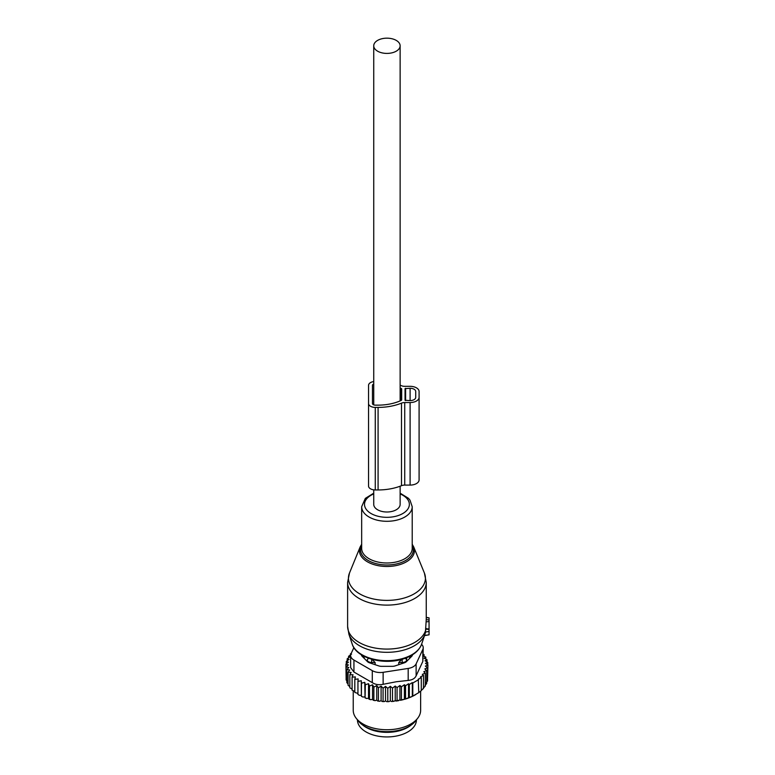 <?xml version="1.0" encoding="UTF-8"?>
<svg xmlns="http://www.w3.org/2000/svg" width="775" height="775" viewBox="0 0 775 775"><rect width="100%" height="100%" fill="white"/><g stroke="black" fill="none" stroke-linecap="round" stroke-linejoin="round"><path stroke-width="1.16" d="M426.25 617.646L429.059 617.849L429.059 621.56L426.105 621.86L425.388 632.662M424.555 635.442L429.059 634.822L429.059 621.56M426.25 618.624L426.105 621.86M429.059 628.903L426.095 628.777M367.166 661.327L367.234 659.951A4.495 2.596 0 0 0 371.642 662.499L375.119 662.538L371.69 658.953M375.119 664.679L375.119 662.538M363.921 656.231A23.027 13.291 0 0 0 364.463 658.624M409.403 658.624A23.027 13.291 0 0 0 409.946 656.231M398.747 664.679L398.747 662.538L402.177 658.953M406.701 661.327L406.526 657.781M402.225 663.526L402.225 662.499A4.495 2.596 0 0 0 406.633 659.951L406.701 657.946M402.186 659.254L402.225 662.499L398.747 662.538M362.865 725.158A29.489 17.021 0 0 0 378.636 731.668A29.489 17.021 0 0 0 411.002 725.158M357.449 719.878L357.449 719.917A29.489 17.021 0 0 0 378.636 736.25A29.489 17.021 0 0 0 416.417 719.917L416.417 719.878M427.558 678.726L427.926 665.144L425.388 666.083L427.558 667.856L427.558 680.934L426.211 682.63M393.845 701.317A39.874 23.027 180 0 1 391.491 701.511L404.715 699.253L412.319 696.367L418.752 692.656L418.287 679.162L421.28 677.573L421.28 690.651L418.287 692.918M399.929 699.922L399.929 685.507L397.062 687.59L395.221 686.04L392.499 688.103L390.329 686.321L387.791 688.316L385.524 686.369L385.524 700.9L386.754 701.666A39.874 23.027 180 0 0 388.963 701.637L390.329 700.842L391.491 701.511M385.524 700.9L384.187 701.607A39.874 23.027 180 0 1 382.172 701.501L381.097 700.658L379.634 701.278A39.874 23.027 180 0 1 377.657 701.036L376.757 700.125L375.177 700.639A39.874 23.027 180 0 1 373.259 700.271L372.543 699.302L370.876 699.718A39.874 23.027 180 0 1 369.045 699.215L368.532 698.217L366.788 698.507A39.874 23.027 180 0 1 365.064 697.897L365.325 684.761L368.532 683.686L369.481 686.069L369.481 699.147L370.876 699.718M350.697 654.807L348.576 656.28L350.077 656.725L347.2 658.798L349.041 659.38L346.309 661.433L348.479 662.16L345.941 664.156L348.392 664.931L346.115 666.878L348.808 667.488L346.832 669.571L349.728 669.988L348.072 672.196L351.143 672.419L349.835 674.725L353.032 674.744L352.092 677.118L355.376 676.924L354.805 679.355L358.137 678.929L357.943 681.39L361.276 680.741L361.47 683.201L364.754 682.339L365.064 697.897M364.754 696.861L362.962 697.045A39.874 23.027 180 0 1 361.382 696.318L361.47 683.201M361.276 680.741L361.382 696.318M361.276 695.272L359.464 695.33A39.874 23.027 180 0 1 358.486 694.778M357.943 693.451L354.805 692.424L354.805 679.355M354.805 691.387L352.092 690.196L352.092 677.118M349.835 674.725L349.835 687.803L352.092 689.101M348.072 672.196L348.072 685.274L349.835 686.621M415.768 694.555L415.129 694.923A39.874 23.027 180 0 1 404.715 699.253M403.513 699.583A39.874 23.027 180 0 1 400.549 700.28M398.689 700.639A39.874 23.027 180 0 1 398.156 700.736A39.874 23.027 180 0 1 396.132 701.046M388.963 701.637L386.754 701.666M387.791 688.316L387.791 701.394M385.524 686.369L383.073 688.21L383.073 701.288L384.187 701.607M382.172 701.501L383.073 701.288M381.097 700.658L381.097 686.127L383.073 688.21M381.097 686.127L378.413 687.803L378.413 700.881L379.634 701.278M377.657 701.036L378.413 700.881M376.757 700.125L376.757 685.594L378.413 687.803M376.757 685.594L373.86 687.086L373.86 700.164L375.177 700.639M373.259 700.271L373.86 700.164M372.543 699.302L372.543 684.78L373.86 687.086M372.543 684.78L369.481 686.069M368.532 683.686L368.532 698.217M366.788 698.507L365.325 697.839M362.962 697.045L361.47 696.279M357.943 681.39L357.943 694.458L359.464 695.33M348.149 683.996L346.832 682.649L346.832 669.571M347.345 681.39L346.115 679.956L346.115 666.878M346.115 677.466L345.941 664.156M427.558 667.856L424.826 668.951L426.667 670.491L426.667 683.569L425.039 685.429M426.667 670.491L423.789 671.731L425.291 673.01L425.291 686.088L423.198 688.21M425.291 673.01L422.317 674.395L423.47 675.393L423.47 688.471L421.28 690.428M421.28 677.573L420.486 676.875L423.47 675.393M418.752 679.578L412.794 683.017L412.794 696.095M412.319 696.367L412.319 682.601L409.326 684.48L409.326 697.558M408.532 697.994L408.532 683.773L405.548 685.739L405.548 698.817M408.183 668.438A11.237 6.481 180 0 0 416.127 663.855L422.84 649.392L422.84 661.375L416.127 675.848C414.896 678.503 412.242 680.024 408.183 680.431L396.422 681.729L383.131 684.306L383.131 672.312L408.183 668.438L408.183 680.431M372.281 670.637L372.281 682.63L353.933 672.041L350.639 667.624L350.639 655.466A11.237 6.481 0 0 0 353.933 660.048L372.281 670.637A11.237 6.481 0 0 0 383.131 672.312M353.884 647.619L351.027 653.78A11.237 6.481 0 0 0 350.639 655.466M417.696 718.231L415.623 720.905A31.426 18.145 180 0 1 395.783 730.903A31.426 18.145 180 0 1 358.244 720.905L356.171 718.231A33.703 19.452 0 0 0 396.422 728.955A33.703 19.452 0 0 0 417.696 718.231A33.703 19.452 0 0 0 420.631 710.288L420.631 691.174M361.382 654.778A5.619 3.245 0 0 0 362.128 656.289L367.476 661.637A5.619 3.245 0 0 0 369.53 662.819L378.781 665.909A5.619 3.245 0 0 0 381.591 666.335L392.276 666.335A5.619 3.245 0 0 0 395.085 665.909L404.337 662.819A5.619 3.245 0 0 0 406.391 661.637L411.738 656.289A5.619 3.245 0 0 0 412.484 654.778M372.281 682.63C375.381 684.616 378.994 685.168 383.131 684.306M353.235 691.019L353.235 710.288A33.703 19.452 0 0 0 356.171 718.231M421.581 644.335A11.237 6.481 180 0 1 423.228 647.706A11.237 6.481 180 0 1 422.84 649.392M422.84 661.375L423.228 647.706M408.532 683.773L409.326 684.48M351.23 653.344L350.407 653.897L350.407 655.011M351.55 654.226L350.407 653.897M364.754 682.339L365.325 684.761M392.499 688.103L392.499 701.181M395.221 686.04L395.221 700.523M397.062 687.59L397.062 700.658M399.929 685.507L401.431 686.786L401.431 699.864M401.431 686.786L404.395 684.742L404.395 699.069M404.395 684.742L405.548 685.739M427.926 665.144L425.485 663.303L427.752 662.422L427.752 665.008M423.228 654.294L424.032 654.565L422.724 655.805L425.795 657.093L424.138 658.237L427.035 659.728L425.058 660.746L427.752 662.422M427.035 659.728L427.035 661.976M425.795 657.093L425.795 659.079M424.032 654.565L424.032 656.357M348.576 656.28L348.576 657.801M347.2 658.798L347.2 660.755M346.309 661.433L346.309 663.855M390.329 686.321L390.329 700.842M400.132 385.214A40.717 23.512 0 0 1 401.498 385.737A5.619 3.245 0 0 0 404.724 386.328L410.101 386.328A8.99 5.192 0 0 1 419.091 391.52L419.091 479.899A8.99 5.192 0 0 1 410.101 485.092L410.101 402.545A8.99 5.192 0 0 0 419.091 397.352M419.091 474.067L419.091 391.52M410.101 485.092L404.724 485.092L404.724 402.545L410.101 402.545M404.724 485.092A5.619 3.245 0 0 0 401.498 485.683L401.498 403.136A5.619 3.245 0 0 1 404.724 402.545M373.734 381.571A6.742 3.894 0 0 0 368.542 385.359L368.542 486.061A6.742 3.894 0 0 0 375.274 489.955L378.084 489.955A40.717 23.512 0 0 0 401.498 485.683M378.084 489.955L378.084 407.408A40.717 23.512 0 0 0 401.498 403.136M378.084 407.408L375.274 407.408A6.742 3.894 0 0 1 368.542 403.513M401.673 399.89L401.673 388.982L401.673 399.89A1.124 0.649 0 0 1 401.256 400.394A36.783 21.235 0 0 1 378.084 405.141L375.274 405.141A2.809 1.618 0 0 1 372.465 403.513L372.465 385.359L372.465 403.513M401.673 388.982A1.124 0.649 0 0 0 401.256 388.478A36.783 21.235 0 0 0 400.132 387.975M405.044 400.278L405.044 388.604L405.044 400.278L410.101 400.597A5.619 3.245 0 0 0 415.72 397.352L415.72 391.52A5.619 3.245 0 0 0 410.101 388.275L405.044 388.604M415.72 397.352L415.72 391.52M373.734 384.003A2.809 1.618 0 0 0 372.465 385.359M373.734 489.848L373.734 504.38A13.194 7.624 0 0 0 377.599 509.766A13.194 7.624 0 0 0 391.985 511.422A13.194 7.624 0 0 0 400.132 504.38L400.132 486.206M377.599 51.179A13.194 7.624 0 0 0 391.985 52.826A13.194 7.624 0 0 0 400.132 45.793A13.194 7.624 0 0 0 396.267 40.407A13.194 7.624 0 0 0 381.881 38.75A13.194 7.624 0 0 0 373.734 45.793A13.194 7.624 0 0 0 377.599 51.179M405.383 597.661A38.488 22.223 0 0 0 424.4 573.054L426.25 582.413A39.312 22.698 0 0 1 405.78 602.33A39.312 22.698 0 0 1 347.617 582.413L349.477 573.054A38.488 22.223 0 0 0 363.601 595.839A38.488 22.223 0 0 0 405.383 597.661M424.4 573.054L413.714 546.947A27.522 15.887 180 0 1 400.132 564.539A27.522 15.887 180 0 1 370.247 563.231A27.522 15.887 180 0 1 360.152 546.947L349.477 573.054M361.663 545.232A26.437 15.268 0 0 0 370.218 561.536A26.437 15.268 0 0 0 399.609 563.105A26.437 15.268 0 0 0 412.213 545.232M347.617 582.413L347.617 626.384A39.312 22.698 0 0 0 405.78 646.302A39.312 22.698 0 0 0 426.105 628.312M373.734 493.171L365.325 498.393L361.663 506.705L361.663 548.4A25.275 14.589 0 0 0 399.048 561.207A25.275 14.589 0 0 0 412.213 548.4L412.213 506.705L409.985 500.117L408.435 498.286L400.132 493.171M347.617 626.384L348.895 634.183A38.74 22.368 0 0 0 405.509 649.576A38.74 22.368 0 0 0 424.971 634.183L425.582 632.08M361.663 506.705A25.275 14.589 0 0 0 399.048 519.512A25.275 14.589 0 0 0 412.213 506.705M373.734 493.917A22.417 12.942 0 0 0 367.989 511.306A22.417 12.942 0 0 0 397.682 515.743A22.417 12.942 0 0 0 400.132 493.917M352.218 644.122A35.359 20.412 0 0 0 403.882 658.169A35.359 20.412 0 0 0 421.648 644.122C419.072 650.874 412.998 655.795 403.426 658.876C383.838 665.463 356.316 658.266 352.218 644.122L348.895 634.183M429.059 631.46L425.591 632.022M429.059 629.523L426.047 629.097M429.059 620L426.211 619.593M371.68 659.254L371.642 663.526M367.234 661.395L367.234 659.951A4.495 3.672 -1.7 0 1 368.677 658.285M405.189 658.285A4.495 3.672 -178.3 0 1 406.633 659.951L406.633 661.395M416.127 663.855L416.127 675.848M353.933 660.048L353.933 672.041M375.274 489.955L375.274 407.408M401.256 400.394L401.256 388.478M405.606 400.597L405.606 388.275M410.101 400.597L410.101 388.275M413.714 546.947L412.213 544.253M361.663 544.253L360.152 546.947M421.648 644.122L424.971 634.183M429.059 634.822L424.487 635.626M426.25 618.615L426.25 582.413M429.059 617.849L426.25 617.355M400.132 400.898L400.132 45.793M373.734 404.87L373.734 45.793"/></g></svg>
